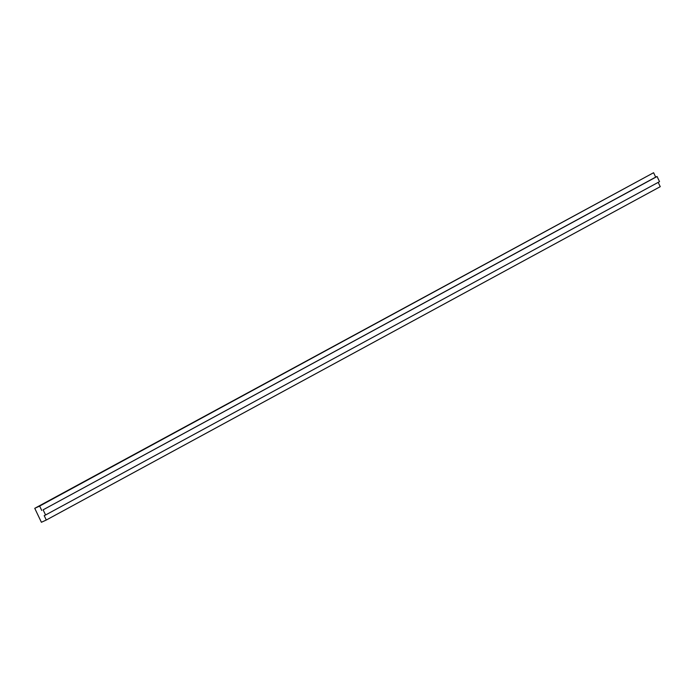 <?xml version="1.0" encoding="UTF-8"?>
<svg xmlns="http://www.w3.org/2000/svg" width="695" height="695" viewBox="0 0 695 695"><rect width="100%" height="100%" fill="white"/><g stroke="black" fill="none" stroke-linecap="round" stroke-linejoin="round"><path stroke-width="1.04" d="M46.296 520.025L44.202 515.629L45.583 514.986L43.116 509.826L657.07 176.487L655.689 177.121L653.595 172.725L34.75 508.323L41.405 522.275L46.296 520.025L660.25 186.677L658.2 182.377M43.116 509.826L655.689 177.121M41.735 510.46L39.641 506.064L653.595 172.725M39.641 506.064L34.75 508.323M45.583 514.986L659.529 181.647L657.07 176.487"/></g></svg>
